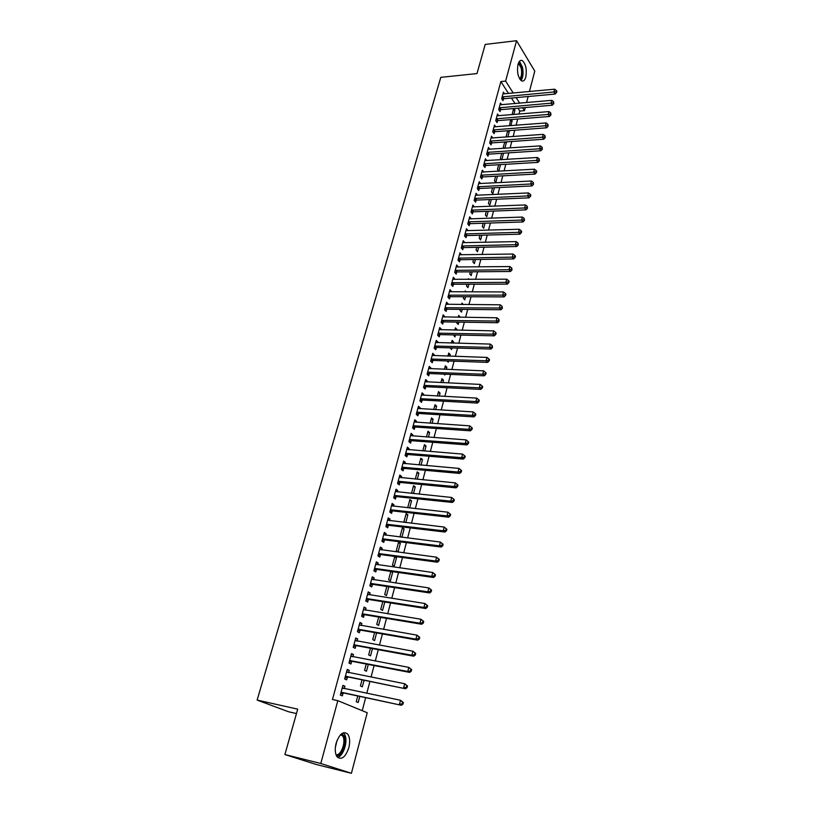 <?xml version="1.0" encoding="UTF-8"?>
<svg xmlns="http://www.w3.org/2000/svg" width="814" height="814" viewBox="0 0 814 814"><rect width="100%" height="100%" fill="white"/><g stroke="black" fill="none" stroke-linecap="round" stroke-linejoin="round"><path stroke-width="1.22" d="M336.121 743.233C339.601 733.618 343.508 730.626 347.853 734.259C349.878 737.443 350.203 741.93 348.83 747.72C345.401 757.407 341.463 760.408 337.027 756.725C335.032 753.51 334.737 749.012 336.121 743.233M518.019 64.357C519.027 61.03 520.461 59.778 522.323 60.623C525.834 64.062 526.994 69.536 525.793 77.055C524.796 80.433 523.341 81.695 521.438 80.81C517.948 77.371 516.809 71.876 518.019 64.357M362.24 710.693L365.628 697.781M366.809 693.284L369.882 681.593M371.072 677.075L374.094 665.557M375.285 661.029L378.276 649.674M379.466 645.126L382.407 633.943M383.608 629.375L386.497 618.365M387.708 613.776L390.557 602.93M391.768 598.331L394.576 587.647M395.787 583.028L398.555 572.496M399.766 567.867L402.492 557.488M403.713 552.848L406.4 542.623M407.631 537.962L410.276 527.899M411.497 523.219L414.102 513.308M415.344 508.608L417.908 498.84M419.139 494.139L421.672 484.513M422.914 479.792L425.407 470.319M426.648 465.588L429.1 456.247M430.352 451.505L432.763 442.297M434.015 437.545L436.396 428.479M437.647 423.707L439.998 414.784M441.249 410.002L443.569 401.2M444.82 396.418L447.1 387.749M448.361 382.946L450.61 374.409M451.872 369.597L454.08 361.182M455.341 356.369L457.529 348.077M458.791 343.254L460.938 335.083M462.21 330.25L464.326 322.202M465.598 317.358L467.684 309.432M468.956 304.578L471.011 296.764M472.283 291.911L474.308 284.208M475.59 279.344L477.574 271.764M478.856 266.89L480.82 259.422M482.102 254.538L484.035 247.181M485.327 242.297L487.23 235.043M488.512 230.148L490.394 223.005M491.676 218.111L493.528 211.07M494.82 206.166L496.632 199.237M497.924 194.322L499.725 187.495M501.017 182.58L502.777 175.855M504.08 170.93L505.82 164.306M507.112 159.371L508.821 152.849M510.124 147.914L511.813 141.483M513.105 136.548L514.774 130.22M516.076 125.275L517.714 119.037M519.006 114.092L519.81 111.05L524.45 110.663L522.608 107.774M367.226 712.738L351.414 773.3L320.797 763.491L337.82 700.671L367.226 712.738M320.797 763.491L284.9 754.547L316.341 764.519L351.414 773.3M296.469 713.552L288.553 711.762L257.122 700.081L440.801 77.35L476.994 73.565L485.215 44.414L516.564 40.7L534.778 71.113L529.436 91.555M528.144 96.52L526.556 102.584M525.264 107.55L524.45 110.663M364.041 680.412L362.352 686.802L360.419 685.948L361.996 680.005M347.11 669.912L349.237 670.329L347.242 669.413L344.658 678.968L346.662 679.863L347.354 677.289M349.237 670.329L348.616 672.618M372.456 648.605L370.543 655.83L368.661 654.904L370.431 648.229M355.586 638.563L357.702 638.949L355.749 637.962L353.215 647.334L355.179 648.3L355.86 645.767M357.702 638.949L357.132 641.076M380.718 617.399L378.591 625.427L376.74 624.43L378.693 617.063M363.909 607.814L366.015 608.15L364.102 607.102L361.609 616.3L363.543 617.327L364.204 614.855M366.015 608.15L365.486 610.124M388.817 586.772L386.487 595.573L384.676 594.515L386.813 586.477M372.079 577.625L374.175 577.93L372.293 576.8L369.851 585.836L371.744 586.935L372.395 584.503M374.175 577.93L373.687 579.741M394.546 557.305L396.54 557.57L394.821 556.461M396.54 557.57L394.241 566.269L392.47 565.14L394.78 556.45M380.097 547.985L382.183 548.26L380.342 547.069L377.94 555.931L379.792 557.102L380.433 554.71M382.183 548.26L381.725 549.928M402.136 528.703L404.12 528.937L402.391 527.737L400.122 536.294L401.444 537.189M404.12 528.937L401.923 537.25M387.963 518.894L390.038 519.129L388.237 517.877L385.887 526.577L387.698 527.818L388.329 525.468M390.038 519.129L389.631 520.655M409.584 500.61L411.569 500.814L409.869 499.552L407.692 507.773M411.569 500.814L409.666 507.987M395.696 490.323L397.761 490.527L396.001 489.214L393.681 497.761L395.462 499.053L396.082 496.754M397.761 490.527L397.385 491.91M416.91 472.995L418.874 473.178L417.216 471.855L415.303 479.07M418.874 473.178L417.267 479.263M403.286 462.26L405.341 462.433L403.612 461.06L401.343 469.454L403.083 470.807L403.693 468.549M405.341 462.433L405.006 463.685M424.104 445.869L426.058 446.021L424.43 444.648L422.781 450.895M426.058 446.021L424.735 451.048M410.744 434.696L412.79 434.839L411.09 433.414L408.862 441.656L410.571 443.07L411.172 440.842M412.79 434.839L412.484 435.958M431.176 419.21L433.129 419.342L431.522 417.908L430.118 423.209M433.129 419.342L432.061 423.341M418.07 407.611L420.105 407.733L418.447 406.247L416.249 414.346L417.928 415.812L418.518 413.624M420.105 407.733L419.841 408.73M438.136 393.009L440.069 393.111L438.492 391.636L437.332 396.021M440.069 393.111L439.265 396.123M425.274 381.003L427.299 381.094L425.661 379.558L423.514 387.515L425.152 389.031L425.732 386.884M427.299 381.094L427.055 381.969M444.963 367.246L446.886 367.318L445.35 365.791L444.424 369.302M446.886 367.318L446.347 369.383M445.075 374.175L444.851 375.01L443.956 374.125M432.346 354.843L434.361 354.914L432.763 353.327L430.647 361.151L432.254 362.718L432.824 360.612M434.361 354.914L434.157 355.667M451.689 341.921L453.602 341.961L452.085 340.394L451.383 343.05M453.602 341.961L453.296 343.101M452.024 347.924L451.597 349.532L450.101 347.863M439.306 329.141L441.3 329.182L439.733 327.543L437.657 335.236L439.234 336.854L439.794 334.778M441.3 329.182L441.127 329.823M458.292 317.012L460.195 317.033L458.709 315.415L458.221 317.257M458.852 322.11L458.231 324.471L456.735 322.863L456.949 322.079M446.143 303.866L448.127 303.887L446.591 302.208L444.546 309.768L446.092 311.426L446.642 309.391M448.127 303.887L447.985 304.426M466.147 291.9L465.232 290.852L464.957 291.9M465.567 296.744L464.753 299.827L463.288 298.178L463.665 296.744M452.859 279.029L454.843 279.019L453.327 277.289L451.322 284.717L452.838 286.436L453.378 284.432M472.161 271.815L471.164 275.59L469.729 273.901L470.278 271.825M459.472 254.589L461.446 254.558L459.961 252.798L457.987 260.104L459.472 261.854L460.012 259.88M478.652 247.293L477.472 251.74L476.058 250.01L476.77 247.334M465.974 230.566L467.938 230.504L466.473 228.703L464.529 235.887L465.995 237.678L466.524 235.745M485.032 223.178L483.679 228.286L482.295 226.516L483.16 223.24M472.425 206.929L474.318 206.858L472.893 205.006L470.98 212.078L472.415 213.909L472.924 212.006M491.31 199.471L489.794 205.199L488.431 203.398L489.448 199.542M478.968 183.669L480.596 183.577L479.192 181.695L477.309 188.655L478.724 190.527L479.232 188.645M497.476 176.139L495.797 182.489L494.464 180.647L495.634 176.241M486.741 160.643L485.398 158.771L483.547 165.608L484.93 167.511L485.429 165.669M501.638 153.612L503.286 153.205M503.479 153.49L501.831 159.707M501.434 159.727L500.407 158.252L501.719 153.317M492.775 138.034L491.503 136.203L489.682 142.928L491.046 144.882L491.534 143.06M507.437 131.726L509.269 131.583L508.669 130.678M509.269 131.583L507.855 136.935M506.796 137.006L506.247 136.213L507.702 130.749M498.707 115.781L497.507 114.001L495.716 120.625L497.059 122.599L497.537 120.808M513.156 110.175L514.977 110.012L514.01 108.516M514.977 110.012L513.787 114.53M512.108 114.662L513.583 108.547M504.548 93.885L503.428 92.145L501.658 98.667L502.971 100.671L503.449 98.911M519.81 111.05L517.958 108.17M515.028 103.602L511.457 98.046M508.547 93.508L500.875 81.563L332.458 699.521L337.82 700.671M501.638 104.792L500.478 103.022L498.697 109.595L500.03 111.589L500.508 109.819M510.307 120.899L512.138 120.757L511.345 119.556M512.138 120.757L510.836 125.682M509.452 125.794L510.653 119.607M495.746 126.862L494.515 125.051L492.714 131.736L494.057 133.689L494.546 131.888M504.548 142.623L506.389 142.491L505.982 141.901M506.389 142.491L504.853 148.27M504.12 148.321L503.337 147.181L504.721 141.982M489.774 149.288L488.461 147.436L486.63 154.222L488.003 156.156L488.492 154.324M500.529 164.621L498.779 171.225M498.748 171.235L497.446 169.404L498.687 164.733M483.699 172.08L482.305 170.187L480.443 177.086L481.847 178.968L482.346 177.116M494.403 187.759L492.806 193.793L491.463 191.972L492.551 187.841M475.539 195.197L477.472 195.167L476.058 193.305L474.155 200.315L475.579 202.167L476.088 200.275M488.186 211.274L486.752 216.697L485.378 214.906L486.324 211.345M523.901 219.688L524.45 220.441L524.216 218.478L523.901 219.688L521.601 220.095L468.966 221.825L470.411 223.647L522.964 221.968L521.601 220.095L522.374 217.053L469.77 218.854L471.143 218.63L469.698 216.809L467.765 223.931L469.22 225.743L469.739 223.819M481.857 235.185L480.586 239.967L479.192 238.217L479.985 235.236M462.739 242.531L464.702 242.48L463.227 240.7L461.273 247.944L462.749 249.715L463.278 247.761M475.417 259.503L474.328 263.614L472.903 261.904L473.534 259.524M456.186 266.758L458.16 266.738L456.664 264.988L454.67 272.354L456.176 274.094L456.705 272.1M469.006 279.375L468.447 278.724L468.274 279.375M468.874 284.228L467.969 287.657L466.524 285.989L466.982 284.228M449.511 291.392L451.505 291.402L449.979 289.692L447.944 297.191L449.481 298.88L450.03 296.856M463.288 304.538L461.986 303.083L461.599 304.517M462.22 309.381L461.507 312.098L460.022 310.47L460.317 309.361M442.735 316.453L444.729 316.483L443.182 314.825L441.117 322.446L442.684 324.084L443.233 322.029M444.729 316.483L444.576 317.073M455.006 329.416L456.908 329.446L455.413 327.849L454.823 330.097M456.908 329.446L456.725 330.138M455.453 334.961L454.924 336.945L453.54 334.92M435.846 341.941L437.851 341.992L436.263 340.384L434.167 348.138L435.755 349.725L436.324 347.639M437.851 341.992L437.657 342.694M448.341 354.528L450.254 354.589L448.738 353.042L447.914 356.125M450.254 354.589L449.837 356.186M448.565 360.989L448.239 362.22L446.957 360.938M428.825 367.867L430.84 367.948L429.232 366.381L427.096 374.277L428.713 375.814L429.293 373.687M430.84 367.948L430.626 368.762M441.564 380.077L443.488 380.158L441.941 378.663L440.893 382.6M443.488 380.158L442.826 382.692M441.554 387.474L440.944 387.444M421.693 394.251L423.718 394.352L422.069 392.847L419.902 400.875L421.55 402.36L422.14 400.203M423.718 394.352L423.463 395.289M434.666 406.054L436.609 406.166L435.022 404.711L433.74 409.554M436.609 406.166L435.683 409.666M414.428 421.092L416.463 421.225L414.784 419.77L412.576 427.94L414.265 429.375L414.855 427.177M416.463 421.225L416.178 422.283M427.655 432.488L429.609 432.621L427.991 431.227L426.465 436.986M429.609 432.621L428.418 437.128M407.031 448.412L409.086 448.575L407.366 447.171L405.118 455.494L406.837 456.878L407.448 454.629M409.086 448.575L408.76 449.766M420.523 459.381L422.486 459.544L420.838 458.201L419.057 464.916M422.486 459.544L421.021 465.089M399.511 476.221L401.567 476.414L399.816 475.071L397.527 483.547L399.287 484.869L399.908 482.58M401.567 476.414L401.21 477.737M413.268 486.741L415.242 486.935L413.553 485.643L411.508 493.355M415.242 486.935L413.481 493.559M391.849 504.538L393.915 504.761L392.134 503.479L389.804 512.108L391.595 513.369L392.226 511.039M393.915 504.761L393.528 506.216M405.881 514.59L407.855 514.814L406.145 513.583L403.897 522.059L404.355 522.385M407.855 514.814L405.81 522.557M384.045 533.374L386.131 533.628L384.31 532.407L381.929 541.188L383.76 542.389L384.401 540.028M386.131 533.628L385.694 535.225M400.346 543.192L398.606 542.022L396.316 550.651L398.066 551.811L400.346 543.192L398.361 542.938M376.109 562.739L378.195 563.023L376.343 561.864L373.921 570.817L375.783 571.957L376.434 569.535M378.195 563.023L377.727 564.763M390.7 571.794L392.704 572.089L391.829 571.54M392.704 572.089L390.384 580.85L388.593 579.761L390.812 571.387M368.009 592.643L370.116 592.968L368.223 591.88L365.751 600.997L367.663 602.065L368.325 599.603M370.116 592.968L369.607 594.861M384.788 602.014L382.56 610.429L380.728 609.411L382.773 601.699M359.768 623.117L361.884 623.483L359.951 622.456L357.438 631.745L359.381 632.743L360.053 630.24M361.884 623.483L361.324 625.528M376.607 632.926L374.582 640.557L372.72 639.601L374.582 632.57M351.363 654.161L353.49 654.568L351.516 653.611L348.952 663.074L350.946 664L351.628 661.456M353.49 654.568L352.9 656.776M368.264 664.438L366.463 671.245L364.56 670.36L366.239 664.041M342.806 685.805L344.943 686.243L342.928 685.368L340.313 695.014L342.348 695.868L343.05 693.263M344.943 686.243L344.302 688.624M359.768 696.55L358.191 702.513L356.247 701.699L357.722 696.123M500.875 81.563L505.626 81.085L516.564 40.7M284.9 754.547L297.71 709.147L257.122 700.081M519.698 103.195L516.147 97.619M513.258 93.071L505.626 81.085M502.787 96.703L504.1 98.718L555.138 94.058L553.917 91.982L502.136 96.897M556.104 91.616L556.593 92.45L556.878 91.341L556.379 90.507L556.104 91.616L553.917 91.982L554.609 89.204L502.95 93.895M504.1 98.718L502.177 99.45M555.138 94.058L556.593 92.45M556.379 90.507L554.609 89.204M499.837 107.621L501.159 109.625L552.33 105.21L551.098 103.154L499.186 107.824M553.296 102.788L553.795 103.612L553.581 101.669L553.296 102.788L551.098 103.154L551.8 100.346L500 104.792M501.159 109.625L499.206 110.358M552.33 105.21L553.795 103.612M553.581 101.669L551.8 100.346M496.866 118.63L498.199 120.614L549.501 116.453L548.249 114.418L496.204 118.834M550.468 114.052L550.966 114.866L550.752 112.922L550.468 114.052L548.249 114.418L548.962 111.589L497.028 115.781M498.199 120.614L496.214 121.357M549.501 116.453L550.966 114.866M550.752 112.922L548.962 111.589M518.823 62.251L521.978 67.684C523.015 73.402 522.425 77.422 520.227 79.711M519.719 78.989C521.611 76.72 522.089 73.056 521.153 68L518.447 63.075M520.991 80.505C523.097 77.503 523.585 73.056 522.466 67.186L519.454 61.315M341.799 733.597L344.088 736.049C347.313 742.307 341.819 756.817 336.508 755.86M336.07 754.863C340.985 755.657 346.011 742.287 343.03 736.528L340.964 734.279M337.586 757.386C343.406 756.145 348.158 741.259 344.861 734.798L343.437 732.722M493.864 129.731L495.207 131.695L546.652 127.798L545.39 125.773L493.203 129.925M547.608 125.407L548.117 126.211L547.893 124.267L547.608 125.407L545.39 125.773L546.113 122.924L494.037 126.852M495.207 131.695L493.203 132.448M546.652 127.798L548.117 126.211M547.893 124.267L546.113 122.924M490.832 140.924L492.195 142.867L543.772 139.225L542.5 137.22L490.17 141.117M544.729 136.844L545.238 137.647L545.024 135.704L544.729 136.844L542.5 137.22L543.223 134.351L491.015 138.014M492.195 142.867L490.16 143.62M543.772 139.225L545.238 137.647M545.024 135.704L543.223 134.351M487.79 152.198L489.153 154.131L540.872 150.753L539.59 148.769L487.128 152.391M541.829 148.392L542.348 149.186L542.124 147.232L541.829 148.392L539.59 148.769L540.323 145.879L487.973 149.267M489.153 154.131L487.098 154.884M540.872 150.753L542.348 149.186M542.124 147.232L540.323 145.879M484.717 163.573L486.1 165.486L537.952 162.383L536.66 160.409L484.045 163.756M538.909 160.022L539.428 160.816L539.204 158.862L538.909 160.022L536.66 160.409L537.393 157.489L484.9 160.612M486.1 165.486L484.004 166.239M537.952 162.383L539.428 160.816M539.204 158.862L537.393 157.489M481.613 175.03L483.007 176.923L535.001 174.094L533.699 172.151L480.952 175.214M535.958 171.764L536.477 172.537L536.772 171.367L536.253 170.584L535.958 171.764L533.699 172.151L534.442 169.2L481.807 172.039M483.007 176.923L480.891 177.686M535.001 174.094L536.477 172.537M536.253 170.584L534.442 169.2M478.49 186.589L479.904 188.461L532.03 185.918L530.708 183.984L477.818 186.772M532.977 183.588L533.506 184.361L533.282 182.407L532.977 183.588L530.708 183.984L531.461 181.013L478.693 183.567M479.904 188.461L477.747 189.235M532.03 185.918L533.506 184.361M533.282 182.407L531.461 181.013M475.345 198.24L476.76 200.091L529.039 197.833L527.696 195.92L474.674 198.423M529.985 195.523L530.514 196.286L530.82 195.095L530.28 194.322L529.985 195.523L527.696 195.92L528.459 192.928L475.702 195.258M476.76 200.091L474.582 200.865M529.039 197.833L530.514 196.286M530.28 194.322L528.459 192.928M472.161 209.981L473.595 211.823L526.017 209.849L524.664 207.957L471.489 210.165M526.953 207.56L527.492 208.313L527.258 206.349L526.953 207.56L524.664 207.957L525.427 204.945L472.374 206.909M473.595 211.823L471.387 212.596M526.017 209.849L527.492 208.313M527.258 206.349L525.427 204.945M468.966 221.825L468.294 222.008M470.411 223.647L468.162 224.43M522.964 221.968L524.45 220.441M524.216 218.478L522.374 217.053M465.74 233.771L467.195 235.572L519.892 234.188L518.518 232.336L465.059 233.944M520.828 231.929L521.377 232.672L521.682 231.441L521.133 230.698L520.828 231.929L518.518 232.336L519.291 229.273L465.954 230.637M467.195 235.572L464.916 236.355M519.892 234.188L521.377 232.672M521.133 230.698L519.291 229.273M462.484 245.818L463.96 247.588L516.788 246.51L515.404 244.688L461.803 245.981M517.724 244.271L518.274 245.004L518.04 243.03L517.724 244.271L515.404 244.688L516.188 241.595L462.708 242.653M463.96 247.588L461.64 248.382M516.788 246.51L518.274 245.004M518.04 243.03L516.188 241.595M459.198 257.957L460.683 259.717L513.665 258.944L512.26 257.143L458.516 258.13M514.601 256.715L515.15 257.448L515.466 256.196L514.906 255.474L514.601 256.715L512.26 257.143L513.054 254.019L459.432 254.762M460.683 259.717L458.333 260.511M513.665 258.944L515.15 257.448M514.906 255.474L513.054 254.019M455.891 270.197L457.387 271.937L510.51 271.479L509.096 269.699L455.209 270.37M511.436 269.271L512.006 269.994L511.752 268.02L511.436 269.271L509.096 269.699L509.89 266.554L456.125 266.972M457.387 271.937L454.995 272.741M510.51 271.479L512.006 269.994M511.752 268.02L509.89 266.554M452.553 282.55L454.07 284.259L507.326 284.127L505.901 282.366L451.862 282.712M508.251 281.939L508.821 282.641L509.147 281.379L508.577 280.667L508.251 281.939L505.901 282.366L506.705 279.192L452.788 279.294M454.07 284.259L451.628 285.073M507.326 284.127L508.821 282.641M508.577 280.667L506.705 279.192M449.186 295.004L450.712 296.693L504.12 296.886L502.676 295.146L448.494 295.167M505.046 294.719L505.616 295.411L505.942 294.129L505.362 293.437L505.046 294.719L502.676 295.146L503.49 291.941L449.43 291.717M450.712 296.693L448.239 297.507M504.12 296.886L505.616 295.411M505.362 293.437L503.49 291.941M445.787 307.56L447.334 309.228L500.885 309.758L499.43 308.038L445.095 307.723M501.8 307.6L502.38 308.292L502.126 306.308L501.8 307.6L499.43 308.038L500.244 304.812L446.041 304.243M447.334 309.228L444.81 310.053M500.885 309.758L502.38 308.292M502.126 306.308L500.244 304.812M442.368 320.228L443.925 321.876L497.619 322.741L496.143 321.052L441.676 320.38M498.534 320.604L499.124 321.276L498.86 319.302L498.534 320.604L496.143 321.052L496.967 317.786L442.623 316.87M443.925 321.876L441.361 322.7M497.619 322.741L499.124 321.276M498.86 319.302L496.967 317.786M438.909 332.997L440.486 334.625L494.322 335.836L492.836 334.167L438.217 333.16M495.238 333.72L495.828 334.381L496.164 333.068L495.573 332.397L495.238 333.72L492.836 334.167L493.671 330.881L439.173 329.619M440.486 334.625L437.871 335.46M494.322 335.836L495.828 334.381M495.573 332.397L493.671 330.881M435.429 345.889L437.016 347.486L490.995 349.043L489.499 347.405L434.727 346.042M491.91 346.947L492.511 347.609L492.246 345.614L491.91 346.947L489.499 347.405L490.333 344.088L435.694 342.47M437.016 347.486L434.35 348.321M490.995 349.043L492.511 347.609M492.246 345.614L490.333 344.088M431.908 358.882L433.516 360.46L487.647 362.372L486.131 360.755L431.217 359.035M488.553 360.297L489.163 360.938L489.499 359.605L488.888 358.954L488.553 360.297L486.131 360.755L486.976 357.407L432.193 355.433M433.516 360.46L430.81 361.304M487.647 362.372L489.163 360.938M488.888 358.954L486.976 357.407M428.368 371.998L429.985 373.545L484.259 375.814L482.733 374.226L427.665 372.14M485.164 373.758L485.775 374.399L486.121 373.046L485.51 372.415L485.164 373.758L482.733 374.226L483.587 370.848L428.652 368.508M429.985 373.545L427.228 374.399M484.259 375.814L485.775 374.399M485.51 372.415L483.587 370.848M424.796 385.215L426.434 386.742L480.85 389.387L479.304 387.82L424.094 385.358M481.756 387.352L482.366 387.973L482.712 386.609L482.092 385.989L481.756 387.352L479.304 387.82L480.168 384.412L425.081 381.695M426.434 386.742L423.606 387.606M480.85 389.387L482.366 387.973M482.092 385.989L480.168 384.412M420.685 398.636L422.344 400.132L421.174 398.565L422.822 400.061L477.411 403.072L475.844 401.536L420.482 398.697M478.306 401.058L478.927 401.678L479.273 400.305L478.652 399.684L478.306 401.058L475.844 401.536L476.719 398.097L421.489 395.004M422.344 400.132L419.963 400.926M477.411 403.072L478.927 401.678M478.652 399.684L476.719 398.097M417.551 412.016L419.22 413.492L473.931 416.89L472.354 415.384L416.839 412.159M474.827 414.896L475.457 415.496L475.803 414.112L475.173 413.512L474.827 414.896L472.354 415.384L473.229 411.915L417.857 408.425M419.22 413.492L416.28 414.367M473.931 416.89L475.457 415.496M475.173 413.512L473.229 411.915M413.878 425.6L415.567 427.045L470.431 430.82L468.833 429.344L413.166 425.732M471.316 428.856L471.957 429.446L472.303 428.052L471.672 427.462L471.316 428.856L468.833 429.344L469.719 425.844L414.194 421.967M415.567 427.045L412.576 427.92M470.431 430.82L471.957 429.446M471.672 427.462L469.719 425.844M410.175 439.295L411.874 440.71L466.89 444.892L465.282 443.447L409.462 439.428M467.775 442.948L468.416 443.528L468.772 442.114L468.131 441.534L467.775 442.948L465.282 443.447L466.168 439.906L410.49 435.632M411.874 440.71L408.882 441.575M466.89 444.892L468.416 443.528M468.131 441.534L466.168 439.906M406.44 453.113L408.16 454.507L463.319 459.086L461.691 457.672L405.728 453.245M464.204 457.163L464.845 457.733L465.211 456.308L464.56 455.738L464.204 457.163L461.691 457.672L462.596 454.1L406.766 449.409M408.16 454.507L405.158 455.362M463.319 459.086L464.845 457.733M464.56 455.738L462.596 454.1M402.665 467.063L404.405 468.426L459.717 473.412L458.068 472.018L401.953 467.185M460.592 471.52L461.253 472.069L461.609 470.634L460.958 470.075L460.592 471.52L458.068 472.018L458.984 468.416L403.001 463.319M404.405 468.426L401.394 469.271M459.717 473.412L461.253 472.069M460.958 470.075L458.984 468.416M398.87 481.135L400.62 482.468L456.074 487.871L454.416 486.507L398.148 481.257M456.949 485.999L454.416 486.507L455.331 482.875L457.977 485.083L457.315 484.544L456.949 485.999L457.61 486.538L457.977 485.083M399.206 477.35L455.331 482.875L457.315 484.544M400.62 482.468L397.598 483.302M456.074 487.871L457.61 486.538M395.024 495.329L396.794 496.632L452.411 502.462L450.732 501.129L394.312 495.451M453.276 500.61L450.732 501.129L451.658 497.466L454.314 499.674L453.642 499.145L453.276 500.61L453.947 501.149L454.314 499.674M395.37 491.514L451.658 497.466L453.642 499.145M396.794 496.632L393.762 497.456M452.411 502.462L453.947 501.149M391.158 509.656L392.938 510.927L448.707 517.185L447.008 515.893L390.435 509.768M449.572 515.364L447.008 515.893L447.944 512.189L450.62 514.407L449.939 513.888L449.572 515.364L450.244 515.883L450.62 514.407M391.503 505.799L447.944 512.189L449.939 513.888M392.938 510.927L389.896 511.741M448.707 517.185L450.244 515.883M387.24 524.114L389.051 525.356L444.963 532.051L443.254 530.789L386.518 524.226M445.828 530.26L443.254 530.789L444.19 527.055L446.886 529.273L446.204 528.764L445.828 530.26L446.51 530.769L446.886 529.273M387.606 520.217L444.19 527.055L446.204 528.764M389.051 525.356L385.999 526.159M444.963 532.051L446.51 530.769M383.302 538.705L385.124 539.916L441.188 547.059L439.458 545.828L382.58 538.817M442.043 545.288L439.458 545.828L440.415 542.063L443.111 544.281L442.419 543.783L442.043 545.288L442.735 545.787L443.111 544.281M383.669 534.767L440.415 542.063L442.419 543.783M385.124 539.916L382.061 540.71M441.188 547.059L442.735 545.787M379.324 553.428L381.166 554.609L437.383 562.209L435.632 561.019L378.591 553.54M438.227 560.47L435.632 561.019L436.589 557.203L439.306 559.422L438.614 558.943L438.227 560.47L438.929 560.948L439.306 559.422M379.7 549.46L436.589 557.203L438.614 558.943M381.166 554.609L378.093 555.392M437.383 562.209L438.929 560.948M375.305 568.294L377.167 569.444L433.536 577.502L431.766 576.343L374.572 568.396M434.381 575.793L431.766 576.343L432.733 572.496L435.47 574.715L434.768 574.246L434.381 575.793L435.083 576.251L435.47 574.715M375.692 564.275L432.733 572.496L434.768 574.246M377.167 569.444L374.084 570.207M375.712 564.173L376.282 564.56M433.536 577.502L435.083 576.251M371.245 583.292L373.127 584.411L429.65 592.938L427.859 591.819L370.512 583.394M430.484 591.259L427.859 591.819L428.846 587.932L431.593 590.15L430.881 589.702L430.484 591.259L431.196 591.707L431.593 590.15M371.642 579.232L428.846 587.932L430.881 589.702M373.127 584.411L370.034 585.164M371.683 579.069L372.364 579.548M429.65 592.938L431.196 591.707M367.155 598.432L369.057 599.511L425.732 608.526L423.921 607.437L366.422 598.534M426.567 606.868L423.921 607.437L424.908 603.52L427.676 605.738L426.953 605.301L426.567 606.868L427.279 607.305L427.676 605.738M367.552 594.332L424.908 603.52L426.953 605.301M369.057 599.511L365.954 600.254M367.613 594.108L368.406 594.678M425.732 608.526L427.279 607.305M363.024 613.725L364.947 614.763L421.774 624.257L419.943 623.209L362.291 613.807M422.598 622.639L419.943 623.209L420.94 619.251L423.728 621.479L422.995 621.051L422.598 622.639L423.321 623.056L423.728 621.479M363.431 609.574L420.94 619.251L422.995 621.051M364.947 614.763L361.833 615.496M363.512 609.289L364.418 609.94M421.774 624.257L423.321 623.056M358.852 629.151L360.795 630.158L417.775 640.15L415.934 639.143L358.109 629.232M418.599 638.563L415.934 639.143L416.941 635.144L419.729 637.362L418.996 636.965L418.599 638.563L419.332 638.959L419.729 637.362M359.269 624.959L416.941 635.144L418.996 636.965M360.795 630.158L357.672 630.87M359.361 624.603L360.388 625.366M417.775 640.15L419.332 638.959M354.639 644.719L356.603 645.695L413.736 656.196L411.874 655.219L353.897 644.8M414.55 654.639L411.874 655.219L412.891 651.19L415.7 653.408L414.957 653.021L414.55 654.639L415.293 655.026L415.7 653.408M355.067 640.486L412.891 651.19L414.957 653.021M356.603 645.695L353.469 646.397M355.179 640.069L356.308 640.923M413.736 656.196L415.293 655.026M350.386 660.449L352.37 661.375L409.666 672.395L407.773 671.458L349.644 660.52M410.47 670.868L407.773 671.458L408.801 667.388L411.63 669.617L410.887 669.24L410.47 670.868L411.223 671.245L411.63 669.617M350.824 656.165L408.801 667.388L410.887 669.24M352.37 661.375L349.226 662.067M350.956 655.687L352.197 656.644M409.666 672.395L411.223 671.245M346.103 676.322L405.545 688.756L345.36 676.393M406.349 687.26L403.642 687.861L404.68 683.75L407.519 685.978L406.766 685.612L406.349 687.26L407.112 687.616L407.519 685.978M346.54 671.988L404.68 683.75L406.766 685.612M348.107 677.217L344.953 677.889M346.693 671.438L348.046 672.506M405.545 688.756L407.112 687.616M341.768 692.348L401.394 705.28L341.025 692.409M402.187 703.815L399.46 704.425L400.508 700.274L403.378 702.502L402.604 702.156L402.187 703.815L402.961 704.161L403.378 702.502M342.226 687.972L400.508 700.274L402.604 702.156M343.793 693.202L340.628 693.864M342.389 687.352L343.864 688.532M401.394 705.28L402.961 704.161M502.33 96.825L503.642 98.83M499.369 107.743L500.691 109.737M496.398 118.752L497.73 120.737M337.006 740.537L335.358 747.445M493.396 129.853L494.739 131.817M490.364 141.036L491.727 142.979M487.321 152.31L488.685 154.243M484.238 163.675L485.622 165.588M481.145 175.142L482.539 177.035M478.022 186.691L479.426 188.573M474.867 198.341L476.292 200.203M471.693 210.083L473.127 211.925M468.488 221.927L469.932 223.748M465.252 233.872L466.717 235.673M461.996 245.909L463.471 247.69M458.72 258.048L460.205 259.808M455.402 270.289L456.908 272.029M452.065 282.641L453.581 284.351M448.697 295.095L450.234 296.784M445.299 307.651L446.845 309.32M441.88 320.309L443.437 321.957M438.42 333.089L439.998 334.707M434.93 345.97L436.528 347.568M431.42 358.964L433.028 360.541M427.879 372.069L429.497 373.616M424.298 385.297L425.936 386.813M417.053 412.088L418.722 413.563M413.38 425.661L415.069 427.106M409.676 439.357L411.375 440.781M405.932 453.174L407.651 454.568M402.167 467.124L403.907 468.477M398.361 481.186L400.112 482.519M394.515 495.38L396.296 496.682M390.649 509.706L392.44 510.978M386.731 524.165L388.543 525.406M382.794 538.756L384.615 539.957M378.805 553.479L380.647 554.649M374.786 568.335L376.648 569.474M370.726 583.333L372.608 584.442M366.636 598.473L368.538 599.542M362.505 613.746L364.428 614.794M358.333 629.171L360.276 630.178L358.343 629.171M354.121 644.749L356.084 645.716M349.867 660.459L351.852 661.395M345.574 676.332L347.578 677.228M342.389 688.105L342.938 688.339M341.239 692.358L343.264 693.213M340.283 734.981L342.429 735.48M417.501 412.016L419.169 413.492M413.807 425.59L415.486 427.035M410.073 439.295L411.772 440.71M406.298 453.113L408.018 454.507M402.503 467.063L404.232 468.416M398.667 481.125L400.417 482.458M394.8 495.329L396.571 496.632M390.893 509.656L392.684 510.927M386.955 524.114L388.756 525.356M382.977 538.715L384.798 539.916M378.968 553.439L380.81 554.619M374.918 568.304L376.78 569.444M370.828 583.312L372.71 584.421M366.707 598.453L368.61 599.531M362.545 613.736L364.469 614.784"/></g></svg>
